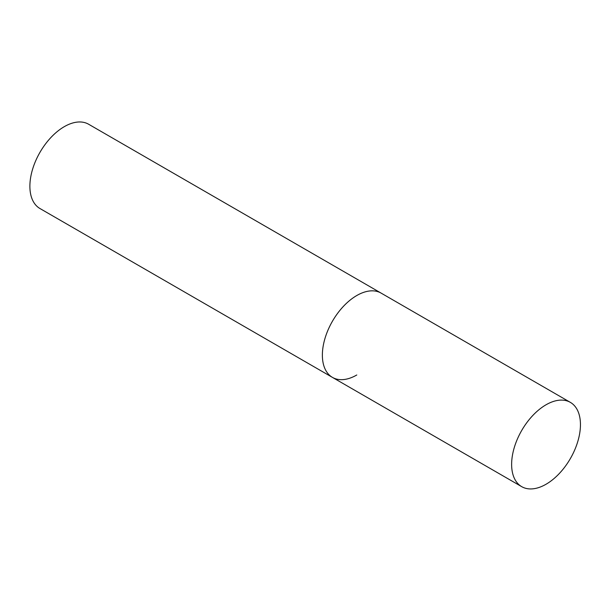 <?xml version="1.0" encoding="UTF-8"?>
<svg xmlns="http://www.w3.org/2000/svg" width="611" height="611" viewBox="0 0 611 611"><rect width="100%" height="100%" fill="white"/><g stroke="black" fill="none" stroke-linecap="round" stroke-linejoin="round"><path stroke-width="0.92" d="M356.786 374.986A48.666 28.098 -60 0 1 332.453 377.399A48.666 28.098 -60 0 1 324.991 338.402A48.666 28.098 -60 0 1 356.786 295.518A48.666 28.098 -60 0 1 381.119 293.112A48.666 28.098 120 0 0 343.619 306.149A48.666 28.098 120 0 0 322.371 355.121A48.666 28.098 120 0 0 332.453 377.399L39.967 208.534A48.666 28.098 -60 0 1 32.505 169.537A48.666 28.098 -60 0 1 64.3 126.653A48.666 28.098 -60 0 1 88.633 124.247L570.369 402.374A48.666 28.098 120 0 0 532.868 415.411A48.666 28.098 120 0 0 511.628 464.383A48.666 28.098 120 0 0 521.71 486.662A48.666 28.098 120 0 0 559.21 473.624A48.666 28.098 120 0 0 580.45 424.653A48.666 28.098 120 0 0 570.369 402.374M332.453 377.399L521.71 486.662"/></g></svg>
